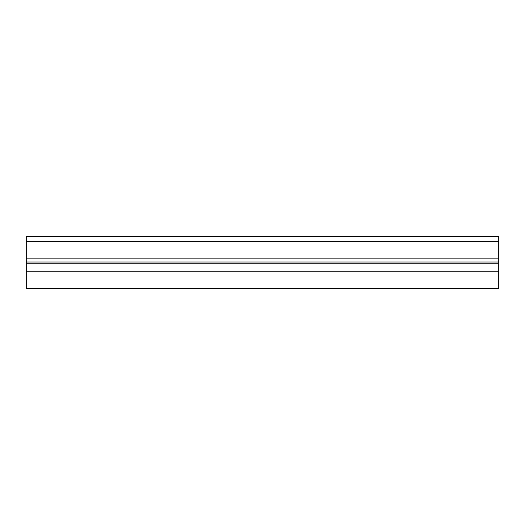 <?xml version="1.0" encoding="UTF-8"?>
<svg xmlns="http://www.w3.org/2000/svg" width="525" height="525" viewBox="0 0 525 525"><rect width="100%" height="100%" fill="white"/><g stroke="black" fill="none" stroke-linecap="round" stroke-linejoin="round"><path stroke-width="0.79" d="M498.75 241.283L498.75 288.488L26.25 288.488L26.25 236.512L498.75 236.512L498.75 241.283L26.25 241.283M498.75 271.235L26.25 271.235M498.75 263.786L26.25 263.786M498.75 262.001L26.25 262.001M498.75 258.851L26.25 258.851"/></g></svg>

